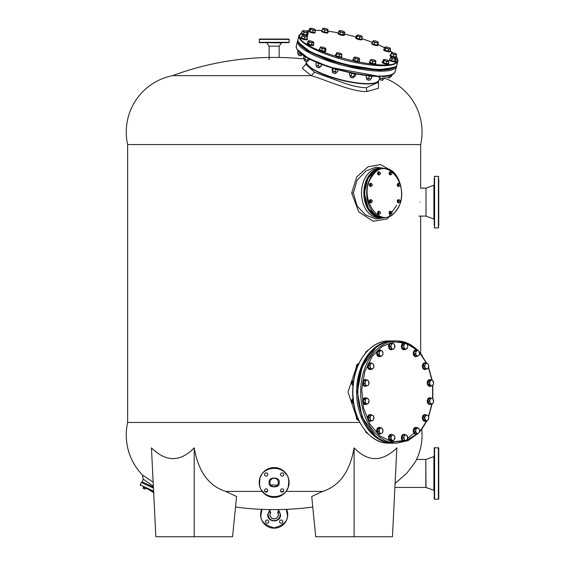 <?xml version="1.0" encoding="UTF-8"?>
<svg xmlns="http://www.w3.org/2000/svg" width="565" height="565" viewBox="0 0 565 565"><rect width="100%" height="100%" fill="white"/><g stroke="black" fill="none" stroke-linecap="round" stroke-linejoin="round"><path stroke-width="0.85" d="M359.834 422.458L127.634 422.458A57.461 57.461 0 0 0 142.521 475.073L153.143 482.157M194.212 447.868L194.212 536.75L155.841 536.75L151.448 447.868C166.046 462.191 180.299 462.191 194.212 447.868C198.28 471.457 208.753 485.964 225.626 491.395L262.174 491.395M264.808 491.395L267.499 491.395M280.798 491.395L283.489 491.395M286.123 491.395L322.672 491.395C339.494 486.041 349.968 471.535 354.093 447.868C367.977 462.191 382.23 462.191 396.849 447.868L392.463 536.75L354.093 536.75L354.093 447.868M395.09 483.449L406.567 473.442C412.683 465.807 416.024 461.146 416.589 459.458L425.812 459.458L425.812 487.425L433.871 490.314L433.871 456.569L434.231 456.061L434.231 479.756M421.758 429.216A57.461 57.461 0 0 1 416.589 459.458M304.118 58.951A291.674 291.674 0 0 0 279.181 57.453L269.124 57.453A291.674 291.674 0 0 0 172.664 75.632A57.461 57.461 0 0 0 127.634 144.569L420.664 144.569A57.461 57.461 0 0 0 384.751 78.217M378.465 80.943L378.437 88.288L366.925 91.53C351.755 92.06 325.744 79.863 311.287 75.632L172.664 75.632M311.287 75.632L302.332 68.457L305.976 63.852M235.52 507.045A291.674 291.674 0 0 0 270.028 509.588L278.277 509.588L270.028 509.588L270.028 514.616A4.125 4.125 0 0 0 274.152 518.741A4.125 4.125 0 0 0 278.277 514.616L278.277 509.588A291.674 291.674 0 0 0 312.777 507.045M322.672 491.395L311.732 496.487L315.715 536.75L354.093 536.75M225.626 491.395L236.566 496.487L232.582 536.75L194.212 536.75M375.683 436.194L362.045 417.083L357.348 391.75L362.087 366.897L375.69 347.892M277.457 485.095L270.84 485.095M298.158 41.655L306.724 50.518L328.3 60.236L355.957 67.68L380.789 70.456L395.705 66.755M297.31 49.565L308.405 58.315L330.031 67.284L379.263 76.409M145.699 483.972L142.126 482.305L143.206 479.12L153.341 486.232M377.717 169.274L368.083 177.862L364.319 193.075L368.288 208.64L377.717 216.868M419.993 202.115C420.72 220.152 420.72 220.152 419.993 202.115C420.72 184.077 420.72 184.077 419.993 202.115M396.672 205.286L387.378 218.881L373.154 221.254L358.697 211.847L351.684 193.075L356.713 176.951L367.956 166.823L380.513 164.549L391.058 170.496M420.664 144.569L420.65 188.307M356.48 417.21L347.998 392.046L356.48 366.876M305.877 64.361L314.437 72.207L342.086 82.335C351.296 85.753 359.382 87.561 366.339 87.745L378.169 82.328M379.03 168.292A24.782 17.522 90 0 0 361.508 193.075A24.782 17.522 90 0 0 379.03 217.85L381.333 217.85A24.782 17.522 90 0 0 383.444 217.673L381.333 217.85A24.782 17.522 90 0 1 363.825 194.021A24.782 17.522 90 0 1 363.811 193.075A24.782 17.522 90 0 1 381.333 168.292A24.782 17.522 90 0 1 383.444 168.469L379.03 168.292M385.507 168.554L376.064 167.134L366.148 170.828L357.002 180.263L353.372 193.075L357.144 206.119L365.852 215.117L376.015 219.001L385.507 217.589M355.66 67.066A1.992 0.48 -165.6 0 1 354.107 66.748M337.453 62.595A1.992 0.48 -165.6 0 1 335.808 62.101M314.437 72.207L311.456 75.625M438.751 178.95L438.751 225.329M434.231 217.956L434.231 218.754M434.231 217.122L434.231 185.263M434.231 221.819L434.231 219.926M434.231 184.303L434.231 182.41M434.231 178.434L434.231 181.238M438.751 212.998L438.751 200.808M438.751 185.263L438.751 182.41M438.751 225.802L438.751 224.63M438.751 221.819L438.751 218.754M438.751 214.982L438.751 214.439M438.751 199.445L438.751 189.247M434.231 215.286L434.231 215.95M434.231 178.95L434.231 225.329M269.208 39.049L275.508 39.049M278.361 42.665L259.589 42.665A0.36 0.36 -90 0 1 259.229 42.304L259.589 39.049A0.36 0.36 -90 0 0 259.229 39.409L289.075 39.409L288.708 39.049A0.36 0.36 90 0 1 289.075 39.409L289.075 42.304A0.36 0.36 90 0 1 288.708 42.665L283.771 42.665M259.589 39.049L288.708 39.049M269.936 42.665L267.782 42.665M282.14 39.049L280.515 39.049M259.589 42.665L288.708 42.665L289.075 42.304L259.229 42.304L259.589 42.665M301.858 32.629L299.782 35.376C294.803 50.334 398.565 76.211 397.499 59.742L396.602 56.705M392.703 52.757L390.337 51.069M384.532 47.693L378.282 44.727M372.363 42.304L362.094 38.731M356.254 36.993L344.502 34.048L356.261 36.972M338.28 32.784L327.855 31.174M321.612 30.574L315.355 30.326M308.73 30.672L306.11 31.103M340.215 32.226L341.832 32.212A2.712 0.657 -165.6 0 0 344.149 32.452A2.712 0.657 -165.6 0 0 344.502 32.05A2.712 0.657 -165.6 0 0 344.233 31.795L344.848 32.706L344.149 32.452L343.252 32.982L341.832 32.212A2.712 0.657 -165.6 0 1 339.6 31.315A2.712 0.657 -165.6 0 1 339.29 30.898A2.712 0.657 -165.6 0 1 339.417 30.743A2.712 0.657 -165.6 0 1 339.678 30.658A2.712 0.657 -165.6 0 1 342.002 30.898A2.712 0.657 -165.6 0 1 344.233 31.795L344.848 32.706L344.375 34.557L342.771 34.832L339.742 34.077L338.301 33.045L338.781 31.195L339.678 30.658L338.781 31.195L339.6 31.315L340.215 32.226L339.742 34.077M343.252 32.982L342.771 34.832M337.976 33.455A3.348 0.812 14.4 0 0 337.969 33.476A3.348 0.812 14.4 0 0 337.962 33.505A3.348 0.812 14.4 0 0 341.055 35.108A3.348 0.812 14.4 0 0 344.445 35.143A3.348 0.812 14.4 0 0 344.452 35.122L344.579 34.635A3.348 0.812 -165.6 0 1 341.189 34.599A3.348 0.812 -165.6 0 1 338.096 32.996A3.348 0.812 -165.6 0 1 338.096 32.968A3.348 0.812 -165.6 0 1 338.379 32.742M355.724 37.361L355.59 37.876A3.348 0.812 14.4 0 0 358.055 39.331A3.348 0.812 14.4 0 0 361.791 39.762A3.348 0.812 14.4 0 0 362.073 39.543L362.207 39.034A3.348 0.812 -165.6 0 1 361.925 39.253A3.348 0.812 -165.6 0 1 358.182 38.816A3.348 0.812 -165.6 0 1 355.724 37.361A3.348 0.812 -165.6 0 1 356.007 37.142A3.348 0.812 -165.6 0 1 356.225 37.085M361.897 38.547A3.348 0.812 -165.6 0 1 362.207 39.034M371.798 43.102L371.664 43.618A3.348 0.812 14.4 0 0 373.529 44.868A3.348 0.812 14.4 0 0 377.13 45.596A3.348 0.812 14.4 0 0 378.147 45.285L378.282 44.776A3.348 0.812 -165.6 0 1 377.265 45.087A3.348 0.812 -165.6 0 1 373.656 44.36A3.348 0.812 -165.6 0 1 371.798 43.102A3.348 0.812 -165.6 0 1 372.229 42.841M378.027 44.338A3.348 0.812 -165.6 0 1 378.282 44.776M383.875 49.325L383.741 49.833A3.348 0.812 14.4 0 0 388.134 51.726A3.348 0.812 14.4 0 0 390.224 51.5L390.351 50.991A3.348 0.812 -165.6 0 1 388.261 51.21A3.348 0.812 -165.6 0 1 383.875 49.325A3.348 0.812 -165.6 0 1 384.172 49.091M390.203 50.645A3.348 0.812 -165.6 0 1 390.351 50.991L392.859 52.778M390.111 55.066L389.977 55.575A3.348 0.812 14.4 0 0 393.12 57.22A3.348 0.812 14.4 0 0 396.461 57.242L396.595 56.733A3.348 0.812 -165.6 0 1 393.254 56.705A3.348 0.812 -165.6 0 1 390.111 55.066A3.348 0.812 -165.6 0 1 390.796 54.77M396.136 56.14A3.348 0.812 -165.6 0 1 396.595 56.733M389.56 59.459L389.433 59.968A3.348 0.812 14.4 0 0 391.34 61.239A3.348 0.812 14.4 0 0 395.917 61.634L396.044 61.126A3.348 0.812 -165.6 0 1 391.467 60.73A3.348 0.812 -165.6 0 1 389.56 59.459A3.348 0.812 -165.6 0 1 389.892 59.219M395.874 60.759A3.348 0.812 -165.6 0 1 396.044 61.126M382.314 61.839L382.18 62.348A3.348 0.812 14.4 0 0 383.056 63.181A3.348 0.812 14.4 0 0 386.524 64.233A3.348 0.812 14.4 0 0 388.664 64.014L388.791 63.506A3.348 0.812 -165.6 0 1 386.658 63.725A3.348 0.812 -165.6 0 1 383.19 62.673A3.348 0.812 -165.6 0 1 382.314 61.839A3.348 0.812 -165.6 0 1 382.689 61.585M388.586 63.103A3.348 0.812 -165.6 0 1 388.791 63.506M369.461 61.839L369.333 62.348A3.348 0.812 14.4 0 0 369.531 62.743A3.348 0.812 14.4 0 0 373.055 64.12A3.348 0.812 14.4 0 0 375.81 64.014L375.944 63.506A3.348 0.812 -165.6 0 1 373.19 63.612A3.348 0.812 -165.6 0 1 369.665 62.235A3.348 0.812 -165.6 0 1 369.461 61.839A3.348 0.812 -165.6 0 1 370.047 61.55M375.57 62.976A3.348 0.812 -165.6 0 1 375.739 63.111A3.348 0.812 -165.6 0 1 375.944 63.506M359.312 60.794A3.348 0.812 -165.6 0 1 359.453 61.105A3.348 0.812 -165.6 0 1 359.453 61.126A3.348 0.812 -165.6 0 1 356.056 61.091A3.348 0.812 -165.6 0 1 352.963 59.48A3.348 0.812 -165.6 0 1 352.97 59.459L352.835 59.968A3.348 0.812 14.4 0 0 352.835 59.968A3.348 0.812 14.4 0 0 352.835 59.996A3.348 0.812 14.4 0 0 355.929 61.599A3.348 0.812 14.4 0 0 359.319 61.634A3.348 0.812 14.4 0 0 359.326 61.613M335.342 55.066L335.214 55.575A3.348 0.812 14.4 0 0 337.672 57.03A3.348 0.812 14.4 0 0 341.408 57.468A3.348 0.812 14.4 0 0 341.691 57.242L341.825 56.733A3.348 0.812 -165.6 0 1 341.543 56.952A3.348 0.812 -165.6 0 1 337.799 56.521A3.348 0.812 -165.6 0 1 335.342 55.066A3.348 0.812 -165.6 0 1 335.624 54.84A3.348 0.812 -165.6 0 1 335.843 54.791M341.514 56.246A3.348 0.812 -165.6 0 1 341.825 56.733M319.267 49.325L319.14 49.833A3.348 0.812 14.4 0 0 320.998 51.09A3.348 0.812 14.4 0 0 324.6 51.811A3.348 0.812 14.4 0 0 325.617 51.5L325.751 50.991A3.348 0.812 -165.6 0 1 324.734 51.302A3.348 0.812 -165.6 0 1 321.125 50.575A3.348 0.812 -165.6 0 1 319.267 49.325A3.348 0.812 -165.6 0 1 319.698 49.056M325.504 50.553A3.348 0.812 -165.6 0 1 325.751 50.991M307.19 43.102L307.063 43.618A3.348 0.812 14.4 0 0 311.449 45.504A3.348 0.812 14.4 0 0 313.54 45.285L313.674 44.776A3.348 0.812 -165.6 0 1 311.583 44.995A3.348 0.812 -165.6 0 1 307.19 43.102A3.348 0.812 -165.6 0 1 307.494 42.876M300.954 37.361L300.82 37.876A3.348 0.812 14.4 0 0 303.963 39.515A3.348 0.812 14.4 0 0 307.304 39.543L307.438 39.034A3.348 0.812 -165.6 0 1 304.097 39.006A3.348 0.812 -165.6 0 1 300.954 37.361A3.348 0.812 -165.6 0 1 301.639 37.064M306.979 38.441A3.348 0.812 -165.6 0 1 307.438 39.034M301.505 32.968L301.371 33.476A3.348 0.812 14.4 0 0 303.278 34.748A3.348 0.812 14.4 0 0 307.854 35.143L307.981 34.635A3.348 0.812 -165.6 0 1 303.405 34.239A3.348 0.812 -165.6 0 1 301.505 32.968A3.348 0.812 -165.6 0 1 301.83 32.728M307.812 34.267A3.348 0.812 -165.6 0 1 307.981 34.635M308.751 30.588L308.624 31.096A3.348 0.812 14.4 0 0 309.5 31.93A3.348 0.812 14.4 0 0 312.961 32.982A3.348 0.812 14.4 0 0 315.101 32.77L315.235 32.254A3.348 0.812 -165.6 0 1 313.095 32.473A3.348 0.812 -165.6 0 1 309.627 31.421A3.348 0.812 -165.6 0 1 308.751 30.588A3.348 0.812 -165.6 0 1 309.126 30.341M315.03 31.859A3.348 0.812 -165.6 0 1 315.235 32.254M321.605 30.588L321.471 31.096A3.348 0.812 14.4 0 0 321.676 31.492A3.348 0.812 14.4 0 0 325.2 32.876A3.348 0.812 14.4 0 0 327.954 32.77L328.088 32.254A3.348 0.812 -165.6 0 1 325.327 32.367A3.348 0.812 -165.6 0 1 321.81 30.983A3.348 0.812 -165.6 0 1 321.605 30.588A3.348 0.812 -165.6 0 1 322.184 30.305M327.714 31.725A3.348 0.812 -165.6 0 1 327.884 31.859A3.348 0.812 -165.6 0 1 328.088 32.254M362.207 37.332L361.077 36.866L359.743 37.191L358.457 36.308L356.974 36.202L356.925 35.383A2.712 0.657 -165.6 0 1 357.038 35.136A2.712 0.657 -165.6 0 1 357.144 35.094A2.712 0.657 -165.6 0 1 358.005 35.03A2.712 0.657 -165.6 0 1 360.625 35.595A2.712 0.657 -165.6 0 1 362.123 36.45A2.712 0.657 -165.6 0 1 362.158 36.513L361.734 39.183L359.269 39.049L356.501 38.06L356.197 37.205L356.67 35.355M361.904 36.485L362.158 36.513A2.712 0.657 -165.6 0 1 361.077 36.866A2.712 0.657 -165.6 0 1 358.457 36.308A2.712 0.657 -165.6 0 1 356.925 35.383M359.743 37.191L359.269 39.049M356.974 36.202L356.501 38.06M374.637 42.622L373.698 41.69L372.561 41.549L373.098 40.892A2.712 0.657 -165.6 0 1 373.112 40.878A2.712 0.657 -165.6 0 1 373.818 40.765A2.712 0.657 -165.6 0 1 375.012 40.892A2.712 0.657 -165.6 0 1 377.533 41.69A2.712 0.657 -165.6 0 1 378.197 42.191A2.712 0.657 -165.6 0 1 378.133 42.495L377.116 45.009L377.992 44.473L378.133 42.495A2.712 0.657 -165.6 0 1 376.219 42.495L374.637 42.622L374.164 44.473L377.116 45.009M372.561 41.549L372.081 43.406L374.164 44.473M377.597 43.159L376.219 42.495A2.712 0.657 -165.6 0 1 373.698 41.69A2.712 0.657 -165.6 0 1 373.098 40.892L373.112 40.885M385.655 46.987A2.712 0.657 -165.6 0 1 386.764 47.05A2.712 0.657 -165.6 0 1 388.113 47.347A2.712 0.657 -165.6 0 1 390.154 48.265L390.584 49.155L390.111 51.005L388.19 51.147L385.189 50.292L384.115 49.303L384.595 47.453L385.189 47.1A2.712 0.657 -165.6 0 1 385.655 46.987L384.595 47.453L385.231 47.552A2.712 0.657 -165.6 0 1 385.189 47.1M390.154 48.265A2.712 0.657 -165.6 0 1 390.274 48.406L390.274 48.406A2.712 0.657 -165.6 0 1 389.73 48.83L388.664 49.289L388.19 51.147M390.584 49.155L389.73 48.83A2.712 0.657 -165.6 0 1 387.265 48.47L385.669 48.442L385.189 50.292M388.664 49.289L387.265 48.47A2.712 0.657 -165.6 0 1 385.231 47.552L385.669 48.442M396.411 55.08L395.175 54.544L393.734 54.805L392.548 53.894L391.157 53.767L391.305 52.997A2.712 0.657 -165.6 0 1 391.432 52.842A2.712 0.657 -165.6 0 1 392.689 52.757A2.712 0.657 -165.6 0 1 394.01 52.997A2.712 0.657 -165.6 0 1 395.316 53.414A2.712 0.657 -165.6 0 1 396.51 54.148A2.712 0.657 -165.6 0 1 396.559 54.311L395.931 56.931L393.261 56.655L390.676 55.624L391.248 53.011M396.559 54.311L396.559 54.311A2.712 0.657 -165.6 0 1 395.175 54.544A2.712 0.657 -165.6 0 1 392.548 53.894A2.712 0.657 -165.6 0 1 391.305 52.997M393.734 54.805L393.261 56.655M391.157 53.767L390.676 55.624M386.905 75.95L386.721 76.671A1.808 0.438 14.4 0 0 386.75 76.791A1.808 0.438 14.4 0 0 387.752 77.356A1.808 0.438 14.4 0 0 390.14 77.666A1.808 0.438 14.4 0 0 390.224 77.575L390.5 76.515M386.848 76.904A1.631 0.396 14.4 0 0 386.877 76.995A1.631 0.396 14.4 0 0 387.781 77.504A1.631 0.396 14.4 0 0 389.935 77.779A1.631 0.396 14.4 0 0 389.998 77.709M393.12 57.312A2.712 0.657 -165.6 0 1 394.462 57.694A2.712 0.657 -165.6 0 1 395.514 58.167L396.305 59.092L395.825 60.942L394.575 61.352L391.559 60.702L389.786 59.643L390.26 57.792L390.987 57.192A2.712 0.657 -165.6 0 1 393.12 57.312M395.514 58.167A2.712 0.657 -165.6 0 1 395.966 58.541L396.305 59.092L395.055 59.502L394.575 61.352M395.055 59.502L393.643 58.781L392.032 58.852L391.559 60.702M392.032 58.852L391.248 57.927L390.26 57.792M395.966 58.541A2.712 0.657 -165.6 0 1 395.783 58.901A2.712 0.657 -165.6 0 1 393.643 58.781A2.712 0.657 -165.6 0 1 391.248 57.927A2.712 0.657 -165.6 0 1 390.881 57.235A2.712 0.657 -165.6 0 1 390.987 57.192M379.744 77.991L379.468 79.051A1.808 0.438 14.4 0 0 379.496 79.171A1.808 0.438 14.4 0 0 379.941 79.503A1.808 0.438 14.4 0 0 382.893 80.039A1.808 0.438 14.4 0 0 382.971 79.948L383.247 78.895M379.602 79.277A1.631 0.396 14.4 0 0 379.631 79.368A1.631 0.396 14.4 0 0 380.026 79.672A1.631 0.396 14.4 0 0 382.682 80.159A1.631 0.396 14.4 0 0 382.752 80.089M388.939 61.747L387.929 61.352L386.721 61.747L385.372 60.886L383.819 60.822L383.571 59.961A2.712 0.657 -165.6 0 1 383.628 59.615A2.712 0.657 -165.6 0 1 384.327 59.502A2.712 0.657 -165.6 0 1 386.891 59.961A2.712 0.657 -165.6 0 1 388.049 60.427A2.712 0.657 -165.6 0 1 388.692 60.886L388.459 63.598L386.248 63.598L383.338 62.673L382.646 61.747L383.543 59.685M386.721 61.747L386.248 63.598M383.819 60.822L383.338 62.673M388.692 60.886A2.712 0.657 -165.6 0 1 388.713 60.921A2.712 0.657 -165.6 0 1 387.929 61.352A2.712 0.657 -165.6 0 1 385.372 60.886A2.712 0.657 -165.6 0 1 383.571 59.961L383.119 59.89M366.89 77.991L366.621 79.051A1.808 0.438 14.4 0 0 366.65 79.171A1.808 0.438 14.4 0 0 366.727 79.262A1.808 0.438 14.4 0 0 368.415 79.962A1.808 0.438 14.4 0 0 370.04 80.039A1.808 0.438 14.4 0 0 370.124 79.948L370.393 78.895M366.749 79.291A1.631 0.396 14.4 0 0 366.777 79.368A1.631 0.396 14.4 0 0 366.847 79.453A1.631 0.396 14.4 0 0 368.366 80.082A1.631 0.396 14.4 0 0 369.828 80.159A1.631 0.396 14.4 0 0 369.898 80.089M372.688 61.472L371.615 60.547L370.336 60.413L370.682 59.692A2.712 0.657 -165.6 0 1 370.781 59.615A2.712 0.657 -165.6 0 1 372.349 59.572A2.712 0.657 -165.6 0 1 374.948 60.307A2.712 0.657 -165.6 0 1 375.739 60.78A2.712 0.657 -165.6 0 1 375.866 60.921A2.712 0.657 -165.6 0 1 375.873 61.161L375.054 63.732L375.873 61.161A2.712 0.657 -165.6 0 1 374.214 61.281L372.688 61.472L372.215 63.322L375.054 63.732M370.336 60.413L369.863 62.263L372.215 63.322M375.527 61.882L374.214 61.281A2.712 0.657 -165.6 0 1 371.615 60.547A2.712 0.657 -165.6 0 1 370.682 59.692L370.682 59.692M350.399 75.611L350.123 76.671A1.808 0.438 14.4 0 0 350.123 76.671A1.808 0.438 14.4 0 0 350.123 76.685A1.808 0.438 14.4 0 0 350.152 76.791A1.808 0.438 14.4 0 0 351.769 77.546A1.808 0.438 14.4 0 0 353.549 77.666A1.808 0.438 14.4 0 0 353.626 77.575A1.808 0.438 14.4 0 0 353.634 77.56M350.258 76.904A1.631 0.396 14.4 0 0 350.286 76.995A1.631 0.396 14.4 0 0 351.734 77.673A1.631 0.396 14.4 0 0 353.337 77.779A1.631 0.396 14.4 0 0 353.408 77.709M355.088 58.718L354.467 57.807L353.648 57.687L354.552 57.15A2.712 0.657 -165.6 0 1 356.868 57.39A2.712 0.657 -165.6 0 1 359.107 58.287A2.712 0.657 -165.6 0 1 359.368 58.541A2.712 0.657 -165.6 0 1 359.418 58.704A2.712 0.657 -165.6 0 1 359.022 58.944L358.118 59.473L357.645 61.324L359.241 61.048L359.721 59.198L359.022 58.944A2.712 0.657 -165.6 0 1 356.706 58.704L355.088 58.718L354.608 60.568L357.645 61.324M359.107 58.287L359.721 59.198L359.107 58.287M358.118 59.473L356.706 58.704A2.712 0.657 -165.6 0 1 354.467 57.807A2.712 0.657 -165.6 0 1 354.283 57.235A2.712 0.657 -165.6 0 1 354.552 57.15L353.648 57.687L353.174 59.537L354.608 60.568M332.651 72.151A1.808 0.438 14.4 0 0 332.503 72.278A1.808 0.438 14.4 0 0 332.531 72.398A1.808 0.438 14.4 0 0 334.049 73.125A1.808 0.438 14.4 0 0 335.85 73.295A1.808 0.438 14.4 0 0 335.921 73.266A1.808 0.438 14.4 0 0 336.006 73.175L336.274 72.122M332.63 72.504A1.631 0.396 14.4 0 0 332.658 72.595A1.631 0.396 14.4 0 0 334.021 73.252A1.631 0.396 14.4 0 0 335.645 73.408A1.631 0.396 14.4 0 0 335.709 73.386A1.631 0.396 14.4 0 0 335.758 73.351M341.528 54.184L341.776 54.219A2.712 0.657 -165.6 0 1 341.557 54.508A2.712 0.657 -165.6 0 1 340.695 54.572L339.36 54.897L338.887 56.747L341.352 56.888L341.825 55.031L340.695 54.572A2.712 0.657 -165.6 0 1 338.082 54.007L336.592 53.908L336.119 55.758L338.887 56.747M336.592 53.908L336.542 53.089A2.712 0.657 -165.6 0 1 336.662 52.842A2.712 0.657 -165.6 0 1 337.623 52.736A2.712 0.657 -165.6 0 1 340.243 53.294A2.712 0.657 -165.6 0 1 341.74 54.148A2.712 0.657 -165.6 0 1 341.776 54.219L341.825 55.031M339.36 54.897L338.082 54.007A2.712 0.657 -165.6 0 1 336.542 53.089L335.815 54.911L336.119 55.758M316.697 65.476L316.428 66.529A1.808 0.438 14.4 0 0 316.457 66.649A1.808 0.438 14.4 0 0 317.636 67.284A1.808 0.438 14.4 0 0 319.38 67.602A1.808 0.438 14.4 0 0 319.846 67.525A1.808 0.438 14.4 0 0 319.931 67.433L320.2 66.373M316.555 66.762A1.631 0.396 14.4 0 0 316.584 66.854A1.631 0.396 14.4 0 0 317.65 67.419A1.631 0.396 14.4 0 0 319.218 67.708A1.631 0.396 14.4 0 0 319.635 67.638A1.631 0.396 14.4 0 0 319.705 67.574M325.941 48.837L325.602 48.71A2.712 0.657 -165.6 0 1 324.889 48.837A2.712 0.657 -165.6 0 1 323.689 48.71L322.106 48.837L321.633 50.688L324.585 51.224L325.468 50.688L325.941 48.837L325.066 49.374L323.689 48.71A2.712 0.657 -165.6 0 1 321.174 47.912L320.03 47.771L319.55 49.621L321.633 50.688M324.585 51.224L325.066 49.374M322.106 48.837L321.174 47.912A2.712 0.657 -165.6 0 1 320.567 47.107A2.712 0.657 -165.6 0 1 320.588 47.1A2.712 0.657 -165.6 0 1 322.488 47.107A2.712 0.657 -165.6 0 1 325.002 47.912A2.712 0.657 -165.6 0 1 325.666 48.406A2.712 0.657 -165.6 0 1 325.602 48.71M320.03 47.771L320.567 47.107M304.62 59.261L304.351 60.314A1.808 0.438 14.4 0 0 304.38 60.434A1.808 0.438 14.4 0 0 306.724 61.338A1.808 0.438 14.4 0 0 307.77 61.31A1.808 0.438 14.4 0 0 307.854 61.218L308.13 60.158M304.478 60.547A1.631 0.396 14.4 0 0 304.507 60.639A1.631 0.396 14.4 0 0 306.618 61.451A1.631 0.396 14.4 0 0 307.558 61.423A1.631 0.396 14.4 0 0 307.628 61.359M308.984 42.227L308.554 41.337A2.712 0.657 -165.6 0 1 308.511 40.878L308.977 40.772A2.712 0.657 -165.6 0 1 311.435 41.132A2.712 0.657 -165.6 0 1 313.469 42.05A2.712 0.657 -165.6 0 1 313.596 42.191A2.712 0.657 -165.6 0 1 313.045 42.615A2.712 0.657 -165.6 0 1 311.944 42.552A2.712 0.657 -165.6 0 1 310.588 42.255L308.984 42.227L308.511 44.077L311.506 44.932L313.427 44.79L313.907 42.933L313.045 42.615L311.986 43.074L310.588 42.255A2.712 0.657 -165.6 0 1 308.554 41.337L307.911 41.238L307.438 43.088L308.511 44.077M311.506 44.932L311.986 43.074M313.469 42.05L313.907 42.933M308.511 40.878A2.712 0.657 -165.6 0 1 308.977 40.772M298.384 53.52L298.115 54.572A1.808 0.438 14.4 0 0 298.143 54.692A1.808 0.438 14.4 0 0 299.81 55.462A1.808 0.438 14.4 0 0 301.533 55.568A1.808 0.438 14.4 0 0 301.618 55.476L301.887 54.417M298.242 54.805A1.631 0.396 14.4 0 0 298.271 54.897A1.631 0.396 14.4 0 0 299.768 55.589A1.631 0.396 14.4 0 0 301.322 55.681A1.631 0.396 14.4 0 0 301.392 55.617M301.993 36.068L302.141 35.298A2.712 0.657 -165.6 0 1 302.275 35.136A2.712 0.657 -165.6 0 1 303.532 35.058A2.712 0.657 -165.6 0 1 306.159 35.708A2.712 0.657 -165.6 0 1 307.353 36.45A2.712 0.657 -165.6 0 1 307.402 36.605L307.402 36.605A2.712 0.657 -165.6 0 1 306.018 36.845A2.712 0.657 -165.6 0 1 304.69 36.605A2.712 0.657 -165.6 0 1 303.391 36.188L301.993 36.068L301.519 37.919L304.097 38.957L306.774 39.232L307.254 37.382L306.018 36.845L304.577 37.099L303.391 36.188A2.712 0.657 -165.6 0 1 302.141 35.298L301.519 37.919M304.097 38.957L304.577 37.099M307.402 36.605L307.254 37.382M306.993 33.01L305.58 32.29A2.712 0.657 -165.6 0 1 304.238 31.908A2.712 0.657 -165.6 0 1 303.186 31.435L302.197 31.301L301.724 33.151L303.497 34.211L306.513 34.861L307.763 34.451L308.243 32.6L306.993 33.01L306.513 34.861M305.58 32.29L303.97 32.36L303.186 31.435A2.712 0.657 -165.6 0 1 302.819 30.743A2.712 0.657 -165.6 0 1 302.925 30.701A2.712 0.657 -165.6 0 1 305.058 30.821A2.712 0.657 -165.6 0 1 307.459 31.675L307.904 32.05A2.712 0.657 -165.6 0 1 307.72 32.41A2.712 0.657 -165.6 0 1 305.58 32.29M303.497 34.211L303.97 32.36M302.197 31.301L302.925 30.701M307.459 31.675A2.712 0.657 -165.6 0 1 307.904 32.05M313.165 30.496L311.809 29.641A2.712 0.657 -165.6 0 1 310.658 29.175A2.712 0.657 -165.6 0 1 310.016 28.716L309.564 28.646L309.09 30.496L309.782 31.421L312.685 32.353L314.903 32.353L315.376 30.496L314.373 30.1L313.165 30.496L312.685 32.353M315.129 29.641A2.712 0.657 -165.6 0 1 315.157 29.67A2.712 0.657 -165.6 0 1 314.373 30.1A2.712 0.657 -165.6 0 1 311.809 29.641L310.256 29.571L310.016 28.716A2.712 0.657 -165.6 0 1 310.072 28.363A2.712 0.657 -165.6 0 1 310.771 28.25A2.712 0.657 -165.6 0 1 313.328 28.716A2.712 0.657 -165.6 0 1 315.129 29.641L315.376 30.496M309.782 31.421L310.256 29.571M309.564 28.646L309.98 28.434M324.833 30.22L323.759 29.295A2.712 0.657 -165.6 0 1 322.961 28.822A2.712 0.657 -165.6 0 1 322.827 28.441L322.827 28.441A2.712 0.657 -165.6 0 1 322.919 28.363A2.712 0.657 -165.6 0 1 324.494 28.321A2.712 0.657 -165.6 0 1 327.086 29.055A2.712 0.657 -165.6 0 1 328.004 29.67A2.712 0.657 -165.6 0 1 328.018 29.91L327.192 32.488L328.018 29.91A2.712 0.657 -165.6 0 1 326.351 30.03L324.833 30.22L324.352 32.078L327.192 32.488M327.672 30.63L326.351 30.03A2.712 0.657 -165.6 0 1 323.759 29.295L322.481 29.161L322.827 28.441M322.481 29.161L322.008 31.011L324.352 32.078M372.328 175.998C356.007 196.966 381.65 233.232 396.475 210.145C412.803 189.176 387.159 152.91 372.328 175.998M378.522 213.139L378.776 212.489A1.172 0.833 -90 0 1 379.362 211.656L378.176 211.833L377.929 213.139L378.607 214.1L379.2 214.1L378.522 213.139L377.929 213.139M379.701 211.48L380.167 211.96A1.172 0.833 -90 0 1 378.995 213.619A1.172 0.833 -90 0 1 378.776 212.489L378.776 211.833L379.362 211.656A1.172 0.833 -90 0 1 380.167 211.96L380.132 213.754L379.2 214.1M378.176 211.833L378.776 211.833M370.358 201.592L370.612 200.935A1.172 0.833 -90 0 1 371.198 200.102L370.011 200.278L369.764 201.592L370.442 202.553L371.036 202.553L370.358 201.592L369.764 201.592M371.53 199.932L371.996 200.406A1.172 0.833 -90 0 1 370.824 202.072A1.172 0.833 -90 0 1 370.612 200.935L370.605 200.278L371.198 200.102A1.172 0.833 -90 0 1 371.996 200.406L371.961 202.199L371.036 202.553M370.011 200.278L370.605 200.278M370.358 185.256L370.612 184.6A1.172 0.833 -90 0 1 371.198 183.766L370.011 183.943L369.764 185.256L370.442 186.217L371.036 186.217L370.358 185.256L369.764 185.256M371.53 183.59L371.996 184.07A1.172 0.833 -90 0 1 370.824 185.737A1.172 0.833 -90 0 1 370.612 184.6L370.605 183.943L371.198 183.766A1.172 0.833 -90 0 1 371.996 184.07L371.961 185.864L371.036 186.217M370.011 183.943L370.605 183.943M390.076 213.139L390.33 212.489A1.172 0.833 -90 0 1 390.916 211.656L389.73 211.833L389.483 213.139L390.161 214.1L390.754 214.1L390.076 213.139L389.483 213.139M391.248 211.48L391.722 211.96A1.172 0.833 -90 0 1 390.542 213.619A1.172 0.833 -90 0 1 390.33 212.489L390.323 211.833L390.916 211.656A1.172 0.833 -90 0 1 391.722 211.96L391.679 213.754L390.754 214.1M389.73 211.833L390.323 211.833M398.247 201.592L398.495 200.935A1.172 0.833 -90 0 1 399.081 200.102L397.901 200.278L397.647 201.592L398.325 202.553L398.925 202.553L398.247 201.592L397.647 201.592M399.42 199.932L399.886 200.406A1.172 0.833 -90 0 1 398.713 202.072A1.172 0.833 -90 0 1 398.495 200.935L398.495 200.278L399.081 200.102A1.172 0.833 -90 0 1 399.886 200.406L399.851 202.199L398.925 202.553M397.901 200.278L398.495 200.278M390.076 173.702L390.33 173.045A1.172 0.833 -90 0 1 390.916 172.219L389.73 172.396L389.483 173.702L390.161 174.663L390.754 174.663L390.076 173.702L389.483 173.702M391.248 172.043L391.722 172.523A1.172 0.833 -90 0 1 390.542 174.182A1.172 0.833 -90 0 1 390.33 173.045L390.323 172.396L390.916 172.219A1.172 0.833 -90 0 1 391.722 172.523L391.679 174.31L390.754 174.663M389.73 172.396L390.323 172.396M398.247 185.256L398.495 184.6A1.172 0.833 -90 0 1 399.081 183.766L397.901 183.943L397.647 185.256L398.325 186.217L398.925 186.217L398.247 185.256L397.647 185.256M399.42 183.59L399.886 184.07A1.172 0.833 -90 0 1 398.713 185.737A1.172 0.833 -90 0 1 398.495 184.6L398.495 183.943L399.081 183.766A1.172 0.833 -90 0 1 399.886 184.07L399.851 185.864L398.925 186.217M397.901 183.943L398.495 183.943M378.522 173.702L378.776 173.045A1.172 0.833 -90 0 1 379.362 172.219L378.176 172.396L377.929 173.702L378.607 174.663L379.2 174.663L378.522 173.702L377.929 173.702M379.701 172.043L380.167 172.523A1.172 0.833 -90 0 1 378.995 174.182A1.172 0.833 -90 0 1 378.776 173.045L378.776 172.396L379.362 172.219A1.172 0.833 -90 0 1 380.167 172.523L380.132 174.31L379.2 174.663M378.176 172.396L378.776 172.396M370.576 183.378A1.54 1.088 90 0 0 370.456 183.364A1.54 1.088 90 0 0 369.687 183.816A1.54 1.088 90 0 0 369.454 185.489A1.54 1.088 90 0 0 370.456 186.443A1.54 1.088 90 0 0 370.576 186.429M371.346 186.132A1.54 1.088 -90 0 1 370.689 186.443A1.54 1.088 -90 0 1 369.687 185.489A1.54 1.088 -90 0 1 369.92 183.816A1.54 1.088 -90 0 1 370.689 183.364A1.54 1.088 -90 0 1 371.254 183.59M379.511 174.578A1.54 1.088 -90 0 1 378.854 174.889L378.628 174.889A1.54 1.088 90 0 1 377.54 173.349A1.54 1.088 90 0 1 378.628 171.817L378.854 171.817A1.54 1.088 -90 0 1 379.426 172.043M378.854 174.889A1.54 1.088 -90 0 1 377.773 173.349A1.54 1.088 -90 0 1 378.854 171.817M390.295 171.824A1.54 1.088 90 0 0 390.175 171.817A1.54 1.088 90 0 0 389.172 172.763A1.54 1.088 90 0 0 389.412 174.437A1.54 1.088 90 0 0 390.175 174.889A1.54 1.088 90 0 0 390.295 174.882M391.065 174.578A1.54 1.088 -90 0 1 390.408 174.889A1.54 1.088 -90 0 1 389.638 174.437A1.54 1.088 -90 0 1 389.405 172.763A1.54 1.088 -90 0 1 390.408 171.817A1.54 1.088 -90 0 1 390.98 172.043M398.459 183.378A1.54 1.088 90 0 0 398.346 183.364A1.54 1.088 90 0 0 397.259 184.903A1.54 1.088 90 0 0 398.346 186.443A1.54 1.088 90 0 0 398.459 186.429M399.229 186.132A1.54 1.088 -90 0 1 398.579 186.443A1.54 1.088 -90 0 1 397.492 184.903A1.54 1.088 -90 0 1 398.579 183.364A1.54 1.088 -90 0 1 399.144 183.59M398.459 199.713A1.54 1.088 90 0 0 398.346 199.699A1.54 1.088 90 0 0 397.576 200.151A1.54 1.088 90 0 0 397.343 201.825A1.54 1.088 90 0 0 398.346 202.779A1.54 1.088 90 0 0 398.459 202.771M399.229 202.468A1.54 1.088 -90 0 1 398.579 202.779A1.54 1.088 -90 0 1 397.569 201.825A1.54 1.088 -90 0 1 397.809 200.151A1.54 1.088 -90 0 1 398.579 199.699A1.54 1.088 -90 0 1 399.144 199.932M390.408 211.254L390.175 211.254A1.54 1.088 90 0 0 389.094 212.793A1.54 1.088 90 0 0 390.175 214.326L390.408 214.326A1.54 1.088 -90 0 1 389.32 212.793A1.54 1.088 -90 0 1 390.408 211.254A1.54 1.088 -90 0 1 390.98 211.48M391.065 214.022A1.54 1.088 -90 0 1 390.408 214.326M378.741 211.261A1.54 1.088 90 0 0 378.628 211.254A1.54 1.088 90 0 0 377.625 212.2A1.54 1.088 90 0 0 377.858 213.881A1.54 1.088 90 0 0 378.628 214.326A1.54 1.088 90 0 0 378.741 214.319M379.511 214.022A1.54 1.088 -90 0 1 378.854 214.326A1.54 1.088 -90 0 1 378.091 213.881A1.54 1.088 -90 0 1 377.851 212.2A1.54 1.088 -90 0 1 378.854 211.254A1.54 1.088 -90 0 1 379.426 211.48M370.576 199.713A1.54 1.088 90 0 0 370.456 199.699A1.54 1.088 90 0 0 369.369 201.239A1.54 1.088 90 0 0 370.456 202.779A1.54 1.088 90 0 0 370.576 202.771M371.346 202.468A1.54 1.088 -90 0 1 370.689 202.779A1.54 1.088 -90 0 1 369.602 201.239A1.54 1.088 -90 0 1 370.689 199.699A1.54 1.088 -90 0 1 371.254 199.932M417.252 350.293L406.101 343.223L393.918 341.896L382.131 346.479L372.13 356.423L364.75 371.65L361.741 389.617L363.514 407.909L369.821 424.068L379.828 435.926L392.188 441.894L405.232 441.159L417.21 433.835M419.555 431.399L422.507 427.663L426.497 420.946M428.44 416.553L431.957 403.813M432.635 398.657L432.628 385.33M431.928 380.118L428.44 367.525M426.632 363.408L419.562 352.694M415.261 354.128L415.84 352.617A2.712 1.914 -90 0 1 416.334 351.402A2.712 1.914 -90 0 1 417.196 350.696L417.966 350.293L416.575 350.293L414.435 351.105L413.863 354.128L415.43 356.338L416.822 356.338L415.261 354.128L413.863 354.128M417.966 350.293L419.046 351.402A2.712 1.914 -90 0 1 419.541 354.015A2.712 1.914 -90 0 1 418.192 355.936A2.712 1.914 -90 0 1 416.334 355.23A2.712 1.914 -90 0 1 415.84 352.617L415.833 351.105L417.196 350.696A2.712 1.914 -90 0 1 419.046 351.402L419.541 354.015L418.962 355.526L416.822 356.338M414.435 351.105L415.833 351.105M415.812 349.982A3.348 2.366 90 0 0 415.621 349.968A3.348 2.366 90 0 0 413.947 350.95A3.348 2.366 90 0 0 413.432 354.594A3.348 2.366 90 0 0 415.621 356.663A3.348 2.366 90 0 0 415.812 356.649M417.125 356.261A3.348 2.366 -90 0 1 416.002 356.663A3.348 2.366 -90 0 1 413.813 354.594A3.348 2.366 -90 0 1 414.329 350.95A3.348 2.366 -90 0 1 416.002 349.968A3.348 2.366 -90 0 1 417.019 350.293M424.894 362.829A3.348 2.366 90 0 0 424.703 362.822A3.348 2.366 90 0 0 423.799 363.076A3.348 2.366 90 0 0 422.387 366.819A3.348 2.366 90 0 0 424.703 369.51A3.348 2.366 90 0 0 424.894 369.503M426.278 369.058A3.348 2.366 -90 0 1 425.996 369.256A3.348 2.366 -90 0 1 425.092 369.51A3.348 2.366 -90 0 1 422.768 366.819A3.348 2.366 -90 0 1 424.181 363.076A3.348 2.366 -90 0 1 425.092 362.822A3.348 2.366 -90 0 1 426.398 363.373M430.848 386.086A3.348 2.366 -90 0 1 430.007 386.305L429.626 386.305A3.348 2.366 90 0 1 427.26 382.957A3.348 2.366 90 0 1 429.626 379.609L430.007 379.609A3.348 2.366 -90 0 1 430.848 379.828M430.007 386.305A3.348 2.366 -90 0 1 427.641 382.957A3.348 2.366 -90 0 1 430.007 379.609M429.817 397.795A3.348 2.366 90 0 0 429.626 397.781A3.348 2.366 90 0 0 427.302 400.479A3.348 2.366 90 0 0 428.715 404.222A3.348 2.366 90 0 0 429.626 404.476A3.348 2.366 90 0 0 429.817 404.462M431.314 403.918A3.348 2.366 -90 0 1 430.007 404.476A3.348 2.366 -90 0 1 429.103 404.222A3.348 2.366 -90 0 1 427.684 400.479A3.348 2.366 -90 0 1 430.007 397.781A3.348 2.366 -90 0 1 430.911 398.035A3.348 2.366 -90 0 1 431.201 398.24M424.894 414.583A3.348 2.366 90 0 0 424.703 414.576A3.348 2.366 90 0 0 422.521 416.638A3.348 2.366 90 0 0 423.03 420.289A3.348 2.366 90 0 0 424.703 421.264A3.348 2.366 90 0 0 424.894 421.257M426.102 420.946A3.348 2.366 -90 0 1 425.092 421.264A3.348 2.366 -90 0 1 423.418 420.289A3.348 2.366 -90 0 1 422.902 416.638A3.348 2.366 -90 0 1 425.092 414.576A3.348 2.366 -90 0 1 426.215 414.978M415.812 427.437A3.348 2.366 90 0 0 415.621 427.423A3.348 2.366 90 0 0 413.432 432.048A3.348 2.366 90 0 0 415.621 434.118A3.348 2.366 90 0 0 415.812 434.104M416.892 433.871A3.348 2.366 -90 0 1 416.002 434.118A3.348 2.366 -90 0 1 413.813 432.048A3.348 2.366 -90 0 1 416.002 427.423A3.348 2.366 -90 0 1 416.892 427.67M403.94 434.393A3.348 2.366 90 0 0 403.749 434.379A3.348 2.366 90 0 0 401.383 437.727A3.348 2.366 90 0 0 403.749 441.074A3.348 2.366 90 0 0 403.94 441.06M405.515 440.439A3.348 2.366 -90 0 1 404.13 441.074A3.348 2.366 -90 0 1 401.764 437.727A3.348 2.366 -90 0 1 404.13 434.379A3.348 2.366 -90 0 1 405.515 435.015M391.086 434.393A3.348 2.366 90 0 0 390.895 434.379A3.348 2.366 90 0 0 388.706 436.448A3.348 2.366 90 0 0 390.895 441.074A3.348 2.366 90 0 0 391.086 441.06M392.166 440.827A3.348 2.366 -90 0 1 391.277 441.074A3.348 2.366 -90 0 1 389.094 436.448A3.348 2.366 -90 0 1 391.277 434.379A3.348 2.366 -90 0 1 392.166 434.626M379.214 427.437A3.348 2.366 90 0 0 379.023 427.423A3.348 2.366 90 0 0 377.349 428.404A3.348 2.366 90 0 0 376.834 432.048A3.348 2.366 90 0 0 379.023 434.118A3.348 2.366 90 0 0 379.214 434.104M380.527 433.715A3.348 2.366 -90 0 1 379.405 434.118A3.348 2.366 -90 0 1 377.222 432.048A3.348 2.366 -90 0 1 377.731 428.404A3.348 2.366 -90 0 1 379.405 427.423A3.348 2.366 -90 0 1 380.422 427.747M370.132 414.583A3.348 2.366 90 0 0 369.934 414.576A3.348 2.366 90 0 0 369.03 414.83A3.348 2.366 90 0 0 367.617 418.573A3.348 2.366 90 0 0 369.934 421.264A3.348 2.366 90 0 0 370.132 421.257M371.509 420.812A3.348 2.366 -90 0 1 371.226 421.01A3.348 2.366 -90 0 1 370.322 421.264A3.348 2.366 -90 0 1 367.999 418.573A3.348 2.366 -90 0 1 369.411 414.83A3.348 2.366 -90 0 1 370.322 414.576A3.348 2.366 -90 0 1 371.629 415.134M365.4 397.781L365.018 397.781A3.348 2.366 90 0 0 362.652 401.129A3.348 2.366 90 0 0 365.018 404.476L365.4 404.476A3.348 2.366 -90 0 1 363.034 401.129A3.348 2.366 -90 0 1 365.4 397.781A3.348 2.366 -90 0 1 366.24 398M366.24 404.257A3.348 2.366 -90 0 1 365.4 404.476M365.209 379.624A3.348 2.366 90 0 0 365.018 379.609A3.348 2.366 90 0 0 362.695 382.3A3.348 2.366 90 0 0 364.114 386.05A3.348 2.366 90 0 0 365.018 386.305A3.348 2.366 90 0 0 365.209 386.291M366.706 385.747A3.348 2.366 -90 0 1 365.4 386.305A3.348 2.366 -90 0 1 364.496 386.05A3.348 2.366 -90 0 1 363.083 382.3A3.348 2.366 -90 0 1 365.4 379.609A3.348 2.366 -90 0 1 366.311 379.864A3.348 2.366 -90 0 1 366.593 380.068M370.132 362.829A3.348 2.366 90 0 0 369.934 362.822A3.348 2.366 90 0 0 367.751 364.884A3.348 2.366 90 0 0 368.26 368.535A3.348 2.366 90 0 0 369.934 369.51A3.348 2.366 90 0 0 370.132 369.503M371.332 369.192A3.348 2.366 -90 0 1 370.322 369.51A3.348 2.366 -90 0 1 368.648 368.535A3.348 2.366 -90 0 1 368.133 364.884A3.348 2.366 -90 0 1 370.322 362.822A3.348 2.366 -90 0 1 371.445 363.224M379.214 349.982A3.348 2.366 90 0 0 379.023 349.968A3.348 2.366 90 0 0 376.834 354.594A3.348 2.366 90 0 0 379.023 356.663A3.348 2.366 90 0 0 379.214 356.649M380.294 356.416A3.348 2.366 -90 0 1 379.405 356.663A3.348 2.366 -90 0 1 377.222 354.594A3.348 2.366 -90 0 1 379.405 349.968A3.348 2.366 -90 0 1 380.294 350.215M391.086 343.026A3.348 2.366 90 0 0 390.895 343.012A3.348 2.366 90 0 0 388.529 346.359A3.348 2.366 90 0 0 390.895 349.707A3.348 2.366 90 0 0 391.086 349.693M392.668 349.071A3.348 2.366 -90 0 1 391.277 349.707A3.348 2.366 -90 0 1 388.911 346.359A3.348 2.366 -90 0 1 391.277 343.012A3.348 2.366 -90 0 1 392.668 343.654M403.94 343.026A3.348 2.366 90 0 0 403.749 343.012A3.348 2.366 90 0 0 401.56 345.081A3.348 2.366 90 0 0 403.749 349.707A3.348 2.366 90 0 0 403.94 349.693M405.013 349.467A3.348 2.366 -90 0 1 404.13 349.707A3.348 2.366 -90 0 1 401.941 345.081A3.348 2.366 -90 0 1 404.13 343.012A3.348 2.366 -90 0 1 405.013 343.259M425.134 368.648L424.287 365.76L425.261 364.517A2.712 1.914 -90 0 1 426.045 363.662A2.712 1.914 -90 0 1 427.027 363.479L427.832 363.683L428.553 365.131L428.298 367.815L427.331 369.058L423.743 368.648L422.895 365.76L424.244 363.274L427.027 363.479A2.712 1.914 -90 0 1 428.553 365.131A2.712 1.914 -90 0 1 428.298 367.815A2.712 1.914 -90 0 1 426.533 368.853L423.743 368.648M427.331 369.058L426.533 368.853A2.712 1.914 -90 0 1 425.007 367.201A2.712 1.914 -90 0 1 425.261 364.517L425.636 363.274M428.694 366.177L428.68 366.572M424.287 365.76L422.895 365.76M429.485 384.518L429.485 381.389L430.742 380.612A2.712 1.914 -90 0 1 431.695 380.245A2.712 1.914 -90 0 1 432.656 380.612L433.616 382.957L433.32 384.518L431.399 386.086L430.007 386.086L428.093 384.518L428.093 381.389L430.007 379.828L431.399 379.828L432.656 380.612A2.712 1.914 -90 0 1 433.616 382.957A2.712 1.914 -90 0 1 432.656 385.302A2.712 1.914 -90 0 1 430.742 385.302L429.485 384.518L428.093 384.518M431.399 386.086L430.742 385.302A2.712 1.914 -90 0 1 429.781 382.957A2.712 1.914 -90 0 1 430.742 380.612L431.399 379.828M429.485 381.389L428.093 381.389M429.209 401.538L430.057 398.65L431.448 398.445A2.712 1.914 -90 0 1 432.43 398.629A2.712 1.914 -90 0 1 433.221 399.483L433.468 402.167L432.748 403.615L429.16 404.024L427.811 401.538L428.658 398.65L432.246 398.24L433.221 399.483A2.712 1.914 -90 0 1 433.468 402.167A2.712 1.914 -90 0 1 431.95 403.82A2.712 1.914 -90 0 1 430.177 402.781L429.209 401.538L427.811 401.538M430.551 404.024L430.177 402.781A2.712 1.914 -90 0 1 429.93 400.091A2.712 1.914 -90 0 1 431.448 398.445L432.246 398.24M430.057 398.65L428.658 398.65M428.694 417.945L428.136 419.837L427.055 420.946L424.915 420.134L424.343 417.111L425.911 414.901L427.274 415.303A2.712 1.914 -90 0 1 428.136 416.002A2.712 1.914 -90 0 1 428.63 417.217L428.694 417.846M427.274 415.303L428.051 415.706L428.63 417.217A2.712 1.914 -90 0 1 428.136 419.837A2.712 1.914 -90 0 1 426.285 420.537A2.712 1.914 -90 0 1 424.929 418.623A2.712 1.914 -90 0 1 425.424 416.002A2.712 1.914 -90 0 1 427.274 415.303M425.911 414.901L424.52 414.901L422.952 417.111L423.524 420.134L427.055 420.946M424.915 420.134L423.524 420.134M424.343 417.111L422.952 417.111M415.353 431.971L415.642 428.863L416.956 428.27A2.712 1.914 -90 0 1 418.856 428.623A2.712 1.914 -90 0 1 419.463 429.732A2.712 1.914 -90 0 1 419.59 431.123L419.152 432.677L418.425 433.277L415.713 433.871L413.961 431.971L414.244 428.863L416.292 427.67L417.683 427.67L419.442 429.577L419.59 431.123A2.712 1.914 -90 0 1 418.425 433.277A2.712 1.914 -90 0 1 416.525 432.924L415.353 431.971L413.961 431.971M417.104 433.871L416.525 432.924A2.712 1.914 -90 0 1 415.791 430.417A2.712 1.914 -90 0 1 416.956 428.27L417.683 427.67M415.642 428.863L414.244 428.863M403.311 437.727L404.159 436.371A2.712 1.914 -90 0 1 405.818 435.015A2.712 1.914 -90 0 1 407.478 436.371A2.712 1.914 -90 0 1 407.739 437.727L406.631 440.439L403.022 440.439L401.92 437.727L403.022 435.015L406.631 435.015L407.739 437.727A2.712 1.914 -90 0 1 407.478 439.083A2.712 1.914 -90 0 1 405.818 440.439A2.712 1.914 -90 0 1 404.159 439.083L403.311 437.727L401.92 437.727M404.42 440.439L404.159 439.083A2.712 1.914 -90 0 1 404.159 436.371L404.42 435.015M390.916 439.634L390.627 436.526L391.806 435.573A2.712 1.914 -90 0 1 393.706 435.22A2.712 1.914 -90 0 1 394.871 437.374A2.712 1.914 -90 0 1 394.737 438.765A2.712 1.914 -90 0 1 394.137 439.874L392.965 440.827L391.566 440.827L389.525 439.634L389.236 436.526L390.987 434.626L392.385 434.626L394.427 435.82L394.871 437.374L394.137 439.874A2.712 1.914 -90 0 1 392.237 440.227L389.525 439.634M392.965 440.827L392.237 440.227A2.712 1.914 -90 0 1 391.072 438.08A2.712 1.914 -90 0 1 391.806 435.573L392.385 434.626M390.627 436.526L389.236 436.526M365.47 430.954A1.808 1.278 90 0 0 366.41 432.515M378.663 431.582L379.235 428.56L380.598 428.15A2.712 1.914 -90 0 1 382.449 428.856A2.712 1.914 -90 0 1 382.95 431.469A2.712 1.914 -90 0 1 382.449 432.684A2.712 1.914 -90 0 1 381.594 433.39L378.832 433.793L377.272 431.582L377.844 428.56L381.375 427.747L382.449 428.856L382.95 431.469L382.364 432.981L381.594 433.39A2.712 1.914 -90 0 1 379.744 432.684L378.663 431.582L377.272 431.582M380.231 433.793L379.744 432.684A2.712 1.914 -90 0 1 379.249 430.071A2.712 1.914 -90 0 1 380.598 428.15L381.375 427.747M379.235 428.56L377.844 428.56M357.066 416.313A1.808 1.278 90 0 0 356.381 418.086A1.808 1.278 90 0 0 357.285 419.654M369.517 417.514L370.866 415.028L373.062 415.437L373.783 416.885L373.529 419.569A2.712 1.914 -90 0 1 372.745 420.424A2.712 1.914 -90 0 1 371.763 420.607L368.973 420.402L371.763 420.607A2.712 1.914 -90 0 1 370.237 418.955L369.517 417.514L368.126 417.514L368.973 420.402M370.365 420.402L370.237 418.955A2.712 1.914 -90 0 1 370.492 416.271A2.712 1.914 -90 0 1 372.257 415.233A2.712 1.914 -90 0 1 373.783 416.885A2.712 1.914 -90 0 1 373.529 419.569L372.561 420.812M370.866 415.028L369.475 415.028L368.126 417.514M373.924 417.938L373.91 418.326M352.405 399.384A1.808 1.278 90 0 0 351.458 401.15A1.808 1.278 90 0 0 352.433 402.887M364.877 399.568L366.798 398L368.712 399.568L369.009 401.129L368.048 403.474A2.712 1.914 -90 0 1 367.095 403.841A2.712 1.914 -90 0 1 366.134 403.474L364.877 402.697L363.486 402.697L365.4 404.257L366.798 404.257L366.134 403.474A2.712 1.914 -90 0 1 365.174 401.129L364.877 399.568L363.486 399.568L363.486 402.697M364.877 402.697L365.174 401.129A2.712 1.914 -90 0 1 366.134 398.784A2.712 1.914 -90 0 1 368.048 398.784A2.712 1.914 -90 0 1 369.009 401.129A2.712 1.914 -90 0 1 368.048 403.474L366.798 404.257M366.798 398L365.4 398L363.486 399.568M352.426 381.206A1.808 1.278 90 0 0 351.465 382.823A1.808 1.278 90 0 0 352.249 384.631A1.808 1.278 90 0 0 352.376 384.694M365.449 380.471L367.645 380.068L368.613 381.304L368.86 383.995L368.14 385.436L367.342 385.641A2.712 1.914 -90 0 1 366.36 385.457A2.712 1.914 -90 0 1 365.569 384.61L364.602 383.367L363.21 383.367L364.552 385.846L365.95 385.846L365.569 384.61A2.712 1.914 -90 0 1 365.322 381.919L365.449 380.471L364.058 380.471L363.21 383.367M364.602 383.367L365.322 381.919A2.712 1.914 -90 0 1 366.84 380.266A2.712 1.914 -90 0 1 368.613 381.304A2.712 1.914 -90 0 1 368.86 383.995A2.712 1.914 -90 0 1 367.342 385.641L365.95 385.846M367.645 380.068L364.058 380.471M357.271 364.439A1.808 1.278 90 0 0 356.755 367.448A1.808 1.278 90 0 0 357.066 367.773M373.924 366.191L373.366 368.083A2.712 1.914 -90 0 1 371.516 368.783A2.712 1.914 -90 0 1 370.654 368.083A2.712 1.914 -90 0 1 370.16 366.869L369.574 365.357L368.182 365.357L368.754 368.38L372.286 369.192L370.146 368.38L370.16 366.869A2.712 1.914 -90 0 1 370.654 364.248L371.141 363.147L369.75 363.147L368.182 365.357M368.754 368.38L370.146 368.38M369.574 365.357L370.654 364.248A2.712 1.914 -90 0 1 372.505 363.549L373.281 363.952L373.924 366.092M371.141 363.147L372.505 363.549A2.712 1.914 -90 0 1 373.861 365.463A2.712 1.914 -90 0 1 373.366 368.083L372.286 369.192M366.424 351.564A1.808 1.278 90 0 0 365.47 353.132M381.093 350.215L382.844 352.115L382.999 353.669L382.554 355.223L381.827 355.816A2.712 1.914 -90 0 1 379.927 355.463A2.712 1.914 -90 0 1 379.327 354.354A2.712 1.914 -90 0 1 379.2 352.963L379.044 351.409L377.653 351.409L377.364 354.516L379.115 356.416L380.513 356.416L378.755 354.516L379.2 352.963A2.712 1.914 -90 0 1 380.365 350.809L381.093 350.215L379.694 350.215L377.653 351.409M377.364 354.516L378.755 354.516M379.044 351.409L380.365 350.809A2.712 1.914 -90 0 1 382.265 351.169A2.712 1.914 -90 0 1 382.999 353.669A2.712 1.914 -90 0 1 381.827 355.816L380.513 356.416M391.566 343.654L392.972 343.654A2.712 1.914 -90 0 1 394.631 345.003A2.712 1.914 -90 0 1 394.631 347.715A2.712 1.914 -90 0 1 392.972 349.071A2.712 1.914 -90 0 1 391.312 347.715A2.712 1.914 -90 0 1 391.051 346.359A2.712 1.914 -90 0 1 391.312 345.003L391.566 343.654L390.175 343.654L389.066 346.359L390.175 349.071L391.566 349.071L390.457 346.359L391.312 345.003A2.712 1.914 -90 0 1 392.972 343.654L393.777 343.654L394.631 345.003L394.631 347.715L393.777 349.071L391.566 349.071M389.066 346.359L390.457 346.359M403.77 348.266L403.918 346.712A2.712 1.914 -90 0 1 404.053 345.321A2.712 1.914 -90 0 1 404.653 344.212L405.232 343.259L403.841 343.259L402.082 345.166L402.372 348.266L404.42 349.467L405.811 349.467L403.77 348.266L402.372 348.266M405.232 343.259L406.553 343.859A2.712 1.914 -90 0 1 407.718 346.006A2.712 1.914 -90 0 1 406.984 348.513A2.712 1.914 -90 0 1 405.084 348.866A2.712 1.914 -90 0 1 403.918 346.712L403.481 345.166L404.653 344.212A2.712 1.914 -90 0 1 406.553 343.859L407.28 344.452L407.718 346.006L407.57 347.56L405.811 349.467M402.082 345.166L403.481 345.166M297.677 52.997L297.656 52.976A2.712 0.657 14.4 0 0 297.677 52.997A2.712 0.657 14.4 0 0 299.076 53.816A2.712 0.657 14.4 0 0 301.703 54.41A2.712 0.657 14.4 0 0 302.049 54.424M302.028 54.402L299.076 53.816L297.635 52.898L297.988 50.765M298.285 51.111L297.635 52.898M300.679 53.364L300.538 53.922M304.139 56.062L305.39 57.143L306.103 57.058M303.892 58.704A2.712 0.657 14.4 0 0 303.913 58.739A2.712 0.657 14.4 0 0 304.132 58.958A2.712 0.657 14.4 0 0 306.308 59.869A2.712 0.657 14.4 0 0 308.674 60.144A2.712 0.657 14.4 0 0 308.998 60.052A2.712 0.657 14.4 0 0 309.034 60.024M309.768 59.071L308.674 60.144L306.308 59.869L304.132 58.958L303.567 58.054L304.132 58.958M309.627 59.629L308.674 60.144M308.321 58.308L307.925 59.862M305.39 57.143L304.895 59.078M304.069 56.126L303.567 58.054M318.116 63.231L318.561 63.746L319.296 63.577M315.828 64.707L315.99 64.954A2.712 0.657 14.4 0 0 316.824 65.533A2.712 0.657 14.4 0 0 319.402 66.296A2.712 0.657 14.4 0 0 321.075 66.267A2.712 0.657 14.4 0 0 321.082 66.26L321.075 66.267M316.697 61.973L316.287 62.68L316.739 62.644M321.838 64.403L321.146 66.211L319.402 66.296L316.824 65.533L315.793 64.608L316.287 62.68M321.146 66.211L321.429 64.24M318.561 63.746L318.06 65.674M335.222 69.283L335.815 69.778L337.065 69.403M337.99 69.721L337.616 71.748L336.366 72.122L332.065 70.703A2.712 0.657 14.4 0 0 333.788 71.628A2.712 0.657 14.4 0 0 336.366 72.122A2.712 0.657 14.4 0 0 337.15 72.009A2.712 0.657 14.4 0 0 337.241 71.932M332.764 67.984L332.947 68.824L333.632 68.768M332.065 70.703L332.34 68.068M335.815 69.778L335.32 71.706M332.947 68.824L332.453 70.759M353.93 73.902L354.538 74.319L355.321 73.74M349.657 75.025A2.712 0.657 14.4 0 0 349.693 75.096A2.712 0.657 14.4 0 0 350.074 75.435A2.712 0.657 14.4 0 0 352.426 76.303A2.712 0.657 14.4 0 0 354.622 76.459A2.712 0.657 14.4 0 0 354.771 76.402A2.712 0.657 14.4 0 0 354.785 76.395M350.773 72.716L351.508 73.634L352.278 73.521M350.575 72.857A3.348 0.812 14.4 0 0 354.756 74.001A3.348 0.812 14.4 0 0 355.922 73.93L355.406 75.88L354.622 76.459L352.426 76.303L350.074 75.435L349.339 74.509L349.693 75.096M354.538 74.319L354.043 76.254M351.508 73.634L351.013 75.569M349.813 72.687L349.339 74.509M371.41 76.388L371.876 76.692L372.088 75.929M366.113 77.37L366.184 77.476A2.712 0.657 14.4 0 0 367.292 78.175A2.712 0.657 14.4 0 0 369.913 78.853A2.712 0.657 14.4 0 0 371.269 78.782A2.712 0.657 14.4 0 0 371.367 78.697M368.641 75.858L369.143 76.367L369.842 76.169M371.989 76.381L371.389 78.648L369.913 78.853L367.292 78.175L366.141 77.285M371.389 78.648L371.876 76.692M369.143 76.367L368.648 78.302M366.565 75.583L366.134 77.257M385.189 76.522L384.694 78.45L383.579 78.895L381.085 78.5L379.03 77.476A2.712 0.657 14.4 0 0 379.03 77.476A2.712 0.657 14.4 0 0 379.122 77.582A2.712 0.657 14.4 0 0 381.085 78.5A2.712 0.657 14.4 0 0 383.579 78.895A2.712 0.657 14.4 0 0 384.115 78.782A2.712 0.657 14.4 0 0 384.186 78.733M382.858 76.353L384.285 76.176M379.122 77.582L378.811 76.437M383.169 76.614L382.675 78.549M380.019 76.437L379.701 77.673M391.354 76.409A2.712 0.657 14.4 0 0 391.368 76.402A2.712 0.657 14.4 0 0 391.375 76.402L389.363 76.374A2.712 0.657 14.4 0 0 391.354 76.409L392.287 74.46M387.534 75.851A2.712 0.657 14.4 0 0 389.363 76.374L387.971 75.696M391.312 74.877L390.959 76.268M303.949 55.73A3.348 0.812 14.4 0 0 305.375 56.768A3.348 0.812 14.4 0 0 306.025 57.016M316.04 62.03A3.348 0.812 14.4 0 0 318.618 63.393A3.348 0.812 14.4 0 0 320.186 63.753M332.305 68.033A3.348 0.812 14.4 0 0 335.956 69.446A3.348 0.812 14.4 0 0 337.623 69.622M368.444 75.795A3.348 0.812 14.4 0 0 372.151 76.367A3.348 0.812 14.4 0 0 372.653 76.176M383.501 76.31A3.348 0.812 14.4 0 0 385.5 76.183A3.348 0.812 14.4 0 0 385.535 76.134M366.085 352.412L367.088 350.604L367.759 350.604M357.144 367.575L357.348 364.263L359.397 363.062M358.542 364.263L357.348 364.263M353.393 385.577L352.624 385.168L352.052 382.145L353.747 379.934M353.047 385.168L352.624 385.168M353.4 382.145L352.052 382.145M353.725 404.024L352.369 402.781L351.995 401.538L352.843 398.65L353.641 398.445M353.344 401.538L351.995 401.538M359.121 421.052L357.186 419.484L357.186 416.356M358.387 419.484L357.186 419.484M367.759 433.475L366.847 433.256L366.092 431.674M367.54 433.256L366.847 433.256M434.231 460.27L434.231 448.024A0.36 0.36 -0 0 1 434.591 447.664L438.751 448.024A0.36 0.36 -0 0 0 438.391 447.664L438.391 499.22L438.751 498.853A0.36 0.36 180 0 1 438.391 499.213L434.591 499.22A0.36 0.36 180 0 1 434.231 498.853L434.231 495.484M438.751 448.024L438.751 498.853M433.871 490.314L434.231 490.823L434.231 483.739M434.231 491.508L434.231 486.606M438.751 481.747L438.751 479.756M438.751 495.484L438.751 493.492M438.751 467.121L438.751 465.136M438.751 455.376L438.751 454.069M434.231 448.024L434.231 498.853L434.591 499.22L434.591 447.664L434.231 448.024M153.609 491.649L150.968 490.42M153.638 492.157A135.664 95.93 115 0 1 151.667 490.823M153.412 487.567L141.956 482.228L141.356 482.446L140.212 484.904L140.431 485.505M154.054 493.146L153.525 493.097L153.645 492.405M143.093 488.231L143.362 487.235M143.877 488.4L144.393 488.845L143.369 488.365L143.877 488.4L144.23 487.637M145.064 488.951L144.393 488.845L145.064 488.951L145.424 488.195M145.382 489.099L145.742 488.344M144.689 487.489L143.298 486.839M274.152 478.273A4.216 4.216 0 0 1 278.361 482.588A4.216 4.216 0 0 1 274.152 486.698A4.216 4.216 0 0 1 269.936 482.383A4.216 4.216 0 0 1 274.152 478.273M279.089 482.602L279.089 482.482C280.819 476.698 267.619 476.542 269.215 482.369L269.208 482.482C267.478 488.273 280.678 488.428 279.089 482.602M288.341 485.738L288.708 482.482C289.612 463.759 258.805 463.66 259.589 482.39L259.589 482.482C258.685 501.212 289.492 501.31 288.708 482.581L288.708 482.482M259.229 482.39A14.923 14.923 0 0 0 274.152 497.405A14.923 14.923 0 0 0 289.075 482.581A14.923 14.923 0 0 0 274.152 467.559A14.923 14.923 0 0 0 259.229 482.39M282.14 492.108A1.631 1.631 0 0 1 280.515 490.477A1.631 1.631 0 0 1 282.14 488.852A1.631 1.631 0 0 1 283.771 490.477A1.631 1.631 0 0 1 282.14 492.108M266.157 492.108A1.631 1.631 0 0 1 264.526 490.477A1.631 1.631 0 0 1 266.157 488.852A1.631 1.631 0 0 1 267.782 490.477A1.631 1.631 0 0 1 266.157 492.108M266.157 476.118A1.631 1.631 0 0 1 264.526 474.494A1.631 1.631 0 0 1 266.157 472.863A1.631 1.631 0 0 1 267.782 474.494A1.631 1.631 0 0 1 266.157 476.118M282.14 476.118A1.631 1.631 0 0 1 280.515 474.494A1.631 1.631 0 0 1 282.14 472.863A1.631 1.631 0 0 1 283.771 474.494A1.631 1.631 0 0 1 282.14 476.118M259.957 479.233L259.589 482.482M278.277 509.665L280.586 514.941C280.586 523.049 267.302 522.724 267.704 514.616L270.028 509.665M261.644 509.348A13.567 13.567 0 0 0 274.152 528.183A13.567 13.567 0 0 0 286.653 509.348A13.567 13.567 0 0 1 287.712 514.425M286.264 509.369L287.352 514.616C288.094 520.838 283.722 525.238 274.244 527.823C264.731 525.372 260.296 521.029 260.945 514.8L262.033 509.369M277.457 512.158A4.125 4.125 0 0 1 274.152 518.741A4.125 4.125 0 0 1 270.84 512.158M267.118 520.026A1.631 1.631 0 0 0 265.486 521.65A1.631 1.631 0 0 0 267.118 523.282A1.631 1.631 0 0 0 268.742 521.65A1.631 1.631 0 0 0 267.118 520.026M281.186 520.026A1.631 1.631 0 0 0 279.555 521.65A1.631 1.631 0 0 0 281.186 523.282A1.631 1.631 0 0 0 282.811 521.65A1.631 1.631 0 0 0 281.186 520.026M393.353 340.949L392.717 340.942A51.097 36.132 90 0 0 356.586 392.046A51.097 36.132 90 0 0 392.717 443.144L393.353 443.137M352.871 392.046A51.097 36.132 90 0 0 389.01 443.144C368.592 443.921 350.858 416.97 352.8 388.579C353.626 362.617 370.407 340.363 389.01 340.942A51.097 36.132 90 0 0 352.871 392.046M297.903 40.129L297.578 40.941A51.097 12.359 14.4 0 0 347.065 66.416A51.097 12.359 14.4 0 0 381.022 71.155A51.097 12.359 14.4 0 0 396.552 66.416L395.288 71.345C393.883 72.341 397.301 75.519 379.39 76.437C350.851 76.409 294.704 59.205 296.314 45.871A51.097 12.359 14.4 0 0 345.801 71.345A51.097 12.359 14.4 0 0 379.751 76.084A51.097 12.359 14.4 0 0 395.288 71.345M153.39 487.157L141.97 481.832M378.571 80.71A37.262 9.012 -165.6 0 1 367.321 83.931A37.262 9.012 -165.6 0 1 342.56 80.47A37.262 9.012 -165.6 0 1 306.428 62.143M306.364 61.408L306.442 62.334A37.318 9.026 14.4 0 0 328.661 76.056A37.318 9.026 14.4 0 0 367.448 83.62A37.318 9.026 14.4 0 0 378.465 80.866L379.553 79.255M142.521 475.073L143.206 479.12M366.925 91.53L366.339 87.745M351.684 193.075L353.372 193.075M438.391 227.893L434.591 227.893L434.591 176.337L438.391 176.337L438.391 227.893L438.751 227.533M433.871 185.242L426.003 188.103L426.003 216.134L433.871 218.987L433.871 185.242L434.231 184.734M426.003 216.134L426.003 188.103M266.892 42.912L269.032 46.146L279.265 46.146L281.405 42.912L266.44 42.665M279.265 46.146L269.032 46.146M301.929 32.346L298.984 35.503A51.097 12.359 14.4 0 0 298.906 35.877A51.097 12.359 14.4 0 0 346.924 60.596A51.097 12.359 14.4 0 0 397.958 60.971A51.097 12.359 14.4 0 0 398.028 60.596M396.99 64.714C390.443 81.162 295.778 55.73 297.932 39.705L298.016 39.239A51.097 12.359 14.4 0 0 297.946 39.621A51.097 12.359 14.4 0 0 345.964 64.332A51.097 12.359 14.4 0 0 396.99 64.714L398.043 60.512L396.206 55.879M299.09 43.039L311.131 52.354L343.329 64.205L378.218 69.841L394.222 67.517M396.023 63.322L395.62 62.369M396.383 175.68A24.599 17.395 90 0 0 384.08 168.469A24.599 17.395 90 0 0 371.784 175.68A24.599 17.395 90 0 0 371.784 210.47A24.599 17.395 90 0 0 384.08 217.673A24.599 17.395 90 0 0 396.383 210.47M369.863 175.68A24.599 17.395 90 0 0 369.863 210.47A24.599 17.395 90 0 0 382.166 217.673L384.08 217.673C388.939 217.56 393.092 215.138 396.524 210.406C407.584 196.33 399.18 167.417 384.08 168.469L382.166 168.469A24.599 17.395 90 0 0 369.863 175.68M417.641 350.293A51.097 36.132 90 0 0 396.807 340.942A51.097 36.132 90 0 0 371.262 355.908A51.097 36.132 90 0 0 371.262 428.178A51.097 36.132 90 0 0 396.807 443.144L408.043 440.644L418.142 433.426M393.996 443.144C362.73 445.375 345.222 385.259 368.218 356.007C375.351 346.19 383.939 341.168 393.996 340.942A51.097 36.132 90 0 0 368.444 355.908A51.097 36.132 90 0 0 368.444 428.178A51.097 36.132 90 0 0 393.996 443.144L396.807 443.144M389.624 442.127L402.675 440.714M407.704 438.228L414.004 433.221M422.359 355.908A51.097 36.132 90 0 0 419.463 352.235M425.812 459.458L426.003 487.454M153.588 491.14L140.212 484.904M153.616 491.734L147.161 488.725L153.588 492.525M153.433 488.075L141.356 482.446M286.201 474.31L284.252 472.001M277.782 468.385L277.309 468.272M272.916 467.975L269.427 468.71M268.008 469.282L267.245 469.663M266.313 470.214L265.917 470.476M261.489 475.292L261.115 475.991M278.361 482.588A4.216 4.216 0 0 1 274.152 486.698A4.216 4.216 0 0 1 269.936 482.383M289.075 482.581A14.923 14.923 0 0 0 274.152 467.559M262.096 490.66L264.046 492.97M270.515 496.586L270.988 496.699M275.381 496.995L278.87 496.261M280.289 495.689L281.052 495.307M281.984 494.756L282.387 494.495M286.808 489.678L287.182 488.979M278.277 513.755A4.216 4.216 0 0 1 274.152 518.832A4.216 4.216 0 0 1 270.028 513.755M270.028 510.273A5.989 5.989 0 0 0 274.152 520.605A5.989 5.989 0 0 0 278.277 510.273M420.664 353.478L420.664 216.098M392.717 340.942L389.01 340.942M378.169 82.335L378.592 80.675M127.634 422.458L127.634 144.569M392.717 443.144L389.01 443.144M396.665 65.547L396.552 66.416M296.314 45.871L297.578 40.941M305.933 63.993L306.421 62.101M433.871 218.987L434.231 219.503M434.591 176.337L434.231 176.704M418.948 216.098L425.812 216.098M438.751 176.704L438.391 176.337M434.591 227.893L434.231 227.533M420.664 188.131L425.812 188.131M281.405 42.912L281.857 42.665M279.181 57.453L279.181 46.45M269.124 59.579L269.124 46.45M384.539 47.658L378.282 44.692M372.37 42.283L362.066 38.703M338.315 32.77L327.862 31.146M321.626 30.538L315.348 30.284M308.751 30.602L305.926 31.047M298.016 39.239L298.984 35.503M337.969 33.476L338.096 32.968M359.319 61.634L359.453 61.126M378.197 42.191L378.444 42.58M383.628 59.615L383.183 59.855M353.902 76.515L353.626 77.575M332.771 71.218L332.503 72.278M325.666 48.406L325.913 48.795M310.072 28.363L309.627 28.61M382.166 168.469C377.307 168.582 373.154 171.004 369.722 175.736C358.662 189.819 367.066 218.726 382.166 217.673M419.371 432.119L422.585 428.079L426.794 420.946M428.56 416.921L432.183 403.77M432.825 398.89L432.825 385.161M432.176 380.266L428.567 367.172M426.949 363.464L419.364 351.953M417.782 350.293L407.824 343.343L396.807 340.942L393.996 340.942M415.621 349.968L416.002 349.968M415.621 356.663L416.002 356.663M424.703 362.822L425.092 362.822M424.703 369.51L425.092 369.51M429.626 404.476L430.007 404.476M429.626 397.781L430.007 397.781M424.703 421.264L425.092 421.264M424.703 414.576L425.092 414.576M415.621 434.118L416.002 434.118M415.621 427.423L416.002 427.423M403.749 441.074L404.13 441.074M403.749 434.379L404.13 434.379M390.895 441.074L391.277 441.074M390.895 434.379L391.277 434.379M379.023 434.118L379.405 434.118M379.023 427.423L379.405 427.423M369.934 421.264L370.322 421.264M369.934 414.576L370.322 414.576M365.018 379.609L365.4 379.609M365.018 386.305L365.4 386.305M369.934 362.822L370.322 362.822M369.934 369.51L370.322 369.51M379.023 349.968L379.405 349.968M379.023 356.663L379.405 356.663M390.895 343.012L391.277 343.012M390.895 349.707L391.277 349.707M403.749 343.012L404.13 343.012M403.749 349.707L404.13 349.707M337.15 72.009L337.595 71.762M394.9 487.425L425.812 487.425M426.003 459.423L433.871 456.569M147.161 488.725L146.166 488.181"/></g></svg>
